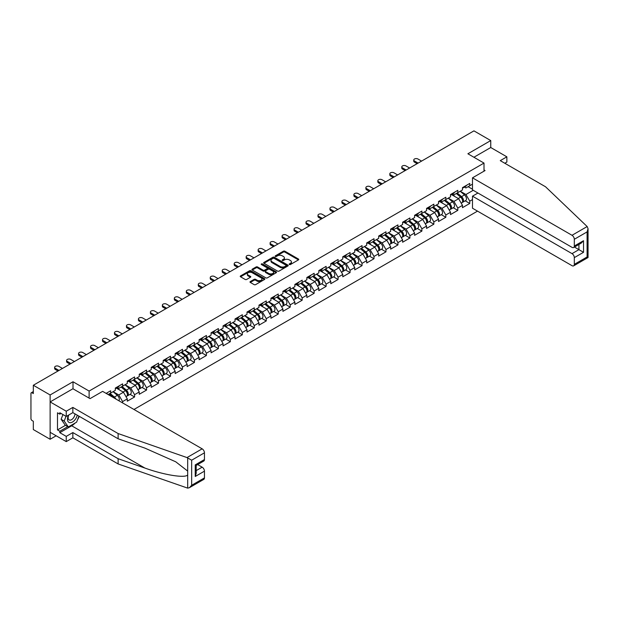 <?xml version="1.0" encoding="UTF-8"?>
<svg xmlns="http://www.w3.org/2000/svg" width="619" height="619" viewBox="0 0 619 619"><rect width="100%" height="100%" fill="white"/><g stroke="black" fill="none" stroke-linecap="round" stroke-linejoin="round"><path stroke-width="0.93" d="M289.382 264.522A0.743 0.433 0 0 0 290.435 264.522L298.435 259.903A1.068 0.611 0 0 0 298.753 259.469A1.068 0.611 0 0 0 298.435 259.028L284.879 251.206A1.068 0.611 0 0 0 283.37 251.206L275.37 255.825A0.743 0.433 0 0 0 276.422 256.436L277.459 255.833A3.412 1.965 0 0 1 282.279 255.833L283.409 256.49A3.412 1.965 0 0 1 284.407 257.875A3.412 1.965 0 0 1 283.409 259.268L282.372 259.872A0.743 0.433 0 0 0 283.432 260.475L284.469 259.879A3.412 1.965 0 0 1 289.29 259.879L290.419 260.529A3.412 1.965 0 0 1 291.417 261.922A3.412 1.965 0 0 1 290.419 263.315L289.382 263.911A0.743 0.433 0 0 0 289.382 264.522L289.382 263.911M250.308 281.56A1.068 0.611 0 0 0 249.999 281.993A1.068 0.611 0 0 0 250.308 282.426L254.115 284.624A1.068 0.611 0 0 0 255.616 284.624L264.506 279.494A1.068 0.611 0 0 0 264.816 279.053A1.068 0.611 0 0 0 264.506 278.62L250.95 270.797A1.068 0.611 0 0 0 249.442 270.797L240.551 275.927A1.068 0.611 0 0 0 240.242 276.36A1.068 0.611 0 0 0 240.551 276.794L245.147 279.448A1.068 0.611 0 0 0 246.656 279.448L250.455 277.25A1.068 0.611 0 0 0 250.772 276.817A1.068 0.611 0 0 0 250.455 276.384L248.18 275.068A2.847 1.648 0 0 1 247.345 273.9A2.847 1.648 0 0 1 249.101 272.383A2.847 1.648 0 0 1 252.212 272.739L261.133 277.892A2.847 1.648 0 0 1 261.969 279.053A2.847 1.648 0 0 1 260.212 280.577A2.847 1.648 0 0 1 257.109 280.221L255.616 279.362A1.068 0.611 0 0 0 254.115 279.362L250.308 281.56L250.308 282.426L254.115 280.245L254.115 279.362M73.003 381.761L50.131 394.961L33.325 385.258L473.945 130.864L490.751 140.567L467.887 153.775L484.004 163.076L89.113 391.061L73.003 381.761L73.003 388.802M277.536 271.099A1.068 0.611 0 0 0 279.045 271.099L287.928 265.969A1.068 0.611 0 0 0 288.245 265.536A1.068 0.611 0 0 0 287.928 265.094L274.372 257.272A1.068 0.611 0 0 0 272.863 257.272L263.98 262.402A1.068 0.611 0 0 0 263.663 262.835A1.068 0.611 0 0 0 263.98 263.268L277.536 271.099M261.675 264.684A0.743 0.433 0 0 1 262.433 264.785L262.433 263.903L276.221 271.857A1.068 0.611 0 0 1 276.531 272.298A1.068 0.611 0 0 1 276.221 272.731L267.331 277.861A1.068 0.611 0 0 1 265.822 277.861L252.266 270.031L256.073 267.857L256.073 266.967L252.266 269.164A1.068 0.611 0 0 0 251.956 269.598A1.068 0.611 0 0 0 252.266 270.031L252.266 269.164M256.073 267.857A1.068 0.611 0 0 1 257.574 267.857L257.574 266.967A1.068 0.611 0 0 0 256.073 266.967M257.574 266.967L263.075 270.139A1.068 0.611 0 0 0 264.584 270.139L267.106 268.685A1.068 0.611 0 0 0 267.416 268.251A1.068 0.611 0 0 0 267.106 267.818L261.38 264.506A0.743 0.433 0 0 1 262.433 263.903M89.113 398.102L89.113 391.061M133.967 409.469L477.52 211.125M484.004 163.076L484.004 171.184M108.108 394.535L110.639 393.08L110.639 390.775L106.112 393.39M110.639 393.08L115.32 390.372L115.32 388.067L122.608 383.865L122.608 386.163L127.29 383.463L127.29 381.157L134.586 376.948L134.586 379.254L139.26 376.553L139.26 374.247L146.556 370.038L146.556 372.344L151.237 369.644L151.237 367.338L158.526 363.129L158.526 365.434L163.207 362.726L163.207 360.428L170.496 356.219L170.496 358.517L175.177 355.817L175.177 353.511L182.466 349.302L182.466 351.607L187.147 348.907L187.147 346.601L194.436 342.392L194.436 344.698L199.117 341.998L199.117 339.692L206.406 335.483L206.406 337.788L211.087 335.08L211.087 332.782L218.375 328.573L218.375 330.871L223.057 328.171L223.057 325.865L230.353 321.663L230.353 323.961L235.027 321.261L235.027 318.955L242.323 314.746L242.323 317.052L247.004 314.351L247.004 312.046L254.293 307.836L254.293 310.142L258.974 307.442L258.974 305.136L266.263 300.927L266.263 303.233L270.944 300.524L270.944 298.226L278.233 294.017L278.233 296.315L282.914 293.615L282.914 291.309L290.203 287.1L290.203 289.406L294.884 286.705L294.884 284.4L302.173 280.19L302.173 282.496L306.854 279.796L306.854 277.49L314.143 273.281L314.143 275.587L318.824 272.878L318.824 270.58L326.112 266.371L326.112 268.669L330.794 265.969L330.794 263.663L338.09 259.462L338.09 261.76L342.771 259.059L342.771 256.753L350.06 252.544L350.06 254.85L354.741 252.15L354.741 249.844L362.03 245.635L362.03 247.94L366.711 245.24L366.711 242.934L374 238.725L374 241.031L378.681 238.323L378.681 236.025L385.97 231.816L385.97 234.114L390.651 231.413L390.651 229.107L397.94 224.898L397.94 227.204L402.621 224.504L402.621 222.198L409.91 217.989L409.91 220.294L414.591 217.594L414.591 215.288L421.879 211.079L421.879 213.385L426.561 210.677L426.561 208.379L433.857 204.169L433.857 206.467L438.538 203.767L438.538 201.461L445.827 197.26L445.827 199.558L450.508 196.857L450.508 194.552L457.797 190.343L457.797 192.648L462.478 189.948L462.478 187.642L469.767 183.433L469.767 185.739L472.49 184.168M472.49 199.581L469.767 201.152L465.929 194.513L460.25 191.232M465.217 200.827L469.767 203.458L469.767 201.152M469.767 203.458L462.478 207.667L462.478 205.361L457.797 208.069L453.959 201.423L448.28 198.142M453.24 207.744L457.797 210.367L457.797 208.069M457.797 210.367L450.508 214.576L450.508 212.278L445.827 214.979L441.989 208.332L436.31 205.051M441.27 214.654L445.827 217.284L445.827 214.979M445.827 217.284L438.538 221.494L438.538 219.188L433.857 221.888L430.019 215.242L424.34 211.961M429.3 221.563L433.857 224.194L433.857 221.888M433.857 224.194L426.561 228.403L426.561 226.097L421.879 228.798L418.049 222.151L412.37 218.878M417.33 228.473L421.879 231.104L421.879 228.798M421.879 231.104L414.591 235.313L414.591 233.007L409.91 235.715L406.072 229.069L400.4 225.788M405.36 235.39L409.91 238.013L409.91 235.715M409.91 238.013L402.621 242.222L402.621 239.917L397.94 242.625L394.102 235.978L388.423 232.698M393.39 242.3L397.94 244.923L397.94 242.625M397.94 244.923L390.651 249.132L390.651 246.834L385.97 249.534L382.132 242.888L376.453 239.607M381.42 249.209L385.97 251.84L385.97 249.534M385.97 251.84L378.681 256.049L378.681 253.744L374 256.444L370.162 249.797L364.483 246.524M369.45 256.119L374 258.75L374 256.444M374 258.75L366.711 262.959L366.711 260.653L362.03 263.354L358.192 256.715L352.513 253.434M357.473 263.029L362.03 265.659L362.03 263.354M362.03 265.659L354.741 269.869L354.741 267.563L350.06 270.271L346.222 263.624L340.543 260.344M345.503 269.946L350.06 272.569L350.06 270.271M350.06 272.569L342.771 276.778L342.771 274.48L338.09 277.18L334.252 270.534L328.573 267.253M333.533 276.855L338.09 279.486L338.09 277.18M338.09 279.486L330.794 283.695L330.794 281.39L326.112 284.09L322.282 277.444L316.603 274.163M321.563 283.765L326.112 286.396L326.112 284.09M326.112 286.396L318.824 290.605L318.824 288.299L314.143 291L310.305 284.353L304.633 281.08M309.593 290.675L314.143 293.305L314.143 291M314.143 293.305L306.854 297.515L306.854 295.209L302.173 297.917L298.335 291.27L292.655 287.99M297.623 297.592L302.173 300.215L302.173 297.917M302.173 300.215L294.884 304.424L294.884 302.118L290.203 304.827L286.365 298.18L280.686 294.899M285.653 304.502L290.203 307.132L290.203 304.827M290.203 307.132L282.914 311.334L282.914 309.036L278.233 311.736L274.395 305.09L268.716 301.809M273.683 311.411L278.233 314.042L278.233 311.736M278.233 314.042L270.944 318.251L270.944 315.945L266.263 318.646L262.425 311.999L256.746 308.726M261.705 318.321L266.263 320.952L266.263 318.646M266.263 320.952L258.974 325.161L258.974 322.855L254.293 325.555L250.455 318.917L244.776 315.636M249.736 325.23L254.293 327.861L254.293 325.555M254.293 327.861L247.004 332.07L247.004 329.765L242.323 332.473L238.485 325.826L232.806 322.545M237.766 332.148L242.323 334.771L242.323 332.473M242.323 334.771L235.027 338.98L235.027 336.682L230.353 339.382L226.515 332.736L220.836 329.455M225.796 339.057L230.353 341.688L230.353 339.382M230.353 341.688L223.057 345.897L223.057 343.591L218.375 346.292L214.545 339.645L208.866 336.372M213.826 345.967L218.375 348.598L218.375 346.292M218.375 348.598L211.087 352.807L211.087 350.501L206.406 353.201L202.568 346.555L196.888 343.282M201.856 352.876L206.406 355.507L206.406 353.201M206.406 355.507L199.117 359.716L199.117 357.411L194.436 360.119L190.598 353.472L184.919 350.192M189.886 359.794L194.436 362.417L194.436 360.119M194.436 362.417L187.147 366.626L187.147 364.32L182.466 367.028L178.628 360.382L172.949 357.101M177.916 366.703L182.466 369.334L182.466 367.028M182.466 369.334L175.177 373.536L175.177 371.238L170.496 373.938L166.658 367.291L160.979 364.011M165.938 373.613L170.496 376.244L170.496 373.938M170.496 376.244L163.207 380.453L163.207 378.147L158.526 380.847L154.688 374.201L149.009 370.928M153.969 380.523L158.526 383.153L158.526 380.847M158.526 383.153L151.237 387.362L151.237 385.057L146.556 387.757L142.718 381.118L137.039 377.838M141.999 387.432L146.556 390.063L146.556 387.757M146.556 390.063L139.26 394.272L139.26 391.966L134.586 394.674L130.748 388.028L125.069 384.747M130.029 394.349L134.586 396.972L134.586 394.674M134.586 396.972L127.29 401.182L127.29 398.884L122.608 401.584L118.778 394.937L113.099 391.657M122.608 402.915L122.608 401.584M117.293 387.525L118.778 388.384L122.608 386.163M118.778 394.937L123.452 392.237L116.295 388.098M127.29 398.884L123.452 392.237M129.263 380.615L130.748 381.466L134.586 379.254M130.748 388.028L135.429 385.328L128.265 381.188M139.26 391.966L135.429 385.328M141.233 373.698L142.718 374.557L146.556 372.344M142.718 381.118L147.399 378.41L140.234 374.278M151.237 385.057L147.399 378.41M153.203 366.788L154.688 367.647L158.526 365.434M154.688 374.201L159.369 371.501L152.204 367.369M163.207 378.147L159.369 371.501M165.172 359.879L166.658 360.738L170.496 358.517M166.658 367.291L171.339 364.591L164.174 360.451M175.177 371.238L171.339 364.591M177.142 352.969L178.628 353.82L182.466 351.607M178.628 360.382L183.309 357.681L176.144 353.542M187.147 364.32L183.309 357.681M189.12 346.06L190.598 346.911L194.436 344.698M190.598 353.472L195.279 350.764L188.122 346.632M199.117 357.411L195.279 350.764M201.09 339.142L202.568 340.001L206.406 337.788M202.568 346.555L207.249 343.855L200.092 339.723M211.087 350.501L207.249 343.855M213.06 332.233L214.545 333.092L218.375 330.871M214.545 339.645L219.219 336.945L212.062 332.813M223.057 343.591L219.219 336.945M225.03 325.323L226.515 326.182L230.353 323.961M226.515 332.736L231.197 330.035L224.032 325.896M235.027 336.682L231.197 330.035M237 318.414L238.485 319.265L242.323 317.052M238.485 325.826L243.166 323.126L236.001 318.986M247.004 329.765L243.166 323.126M248.97 311.496L250.455 312.355L254.293 310.142M250.455 318.917L255.136 316.208L247.971 312.077M258.974 322.855L255.136 316.208M260.939 304.587L262.425 305.446L266.263 303.233M262.425 311.999L267.106 309.299L259.941 305.167M270.944 315.945L267.106 309.299M272.909 297.677L274.395 298.536L278.233 296.315M274.395 305.09L279.076 302.389L271.911 298.25M282.914 309.036L279.076 302.389M284.887 290.768L286.365 291.619L290.203 289.406M286.365 298.18L291.046 295.48L283.889 291.34M294.884 302.118L291.046 295.48M296.857 283.858L298.335 284.709L302.173 282.496M298.335 291.27L303.016 288.562L295.859 284.431M306.854 295.209L303.016 288.562M308.827 276.941L310.305 277.799L314.143 275.587M310.305 284.353L314.986 281.653L307.829 277.521M318.824 288.299L314.986 281.653M320.797 270.031L322.282 270.89L326.112 268.669M322.282 277.444L326.964 274.743L319.799 270.611M330.794 281.39L326.964 274.743M332.767 263.121L334.252 263.98L338.09 261.76M334.252 270.534L338.933 267.834L331.769 263.694M342.771 274.48L338.933 267.834M344.737 256.212L346.222 257.063L350.06 254.85M346.222 263.624L350.903 260.916L343.738 256.784M354.741 267.563L350.903 260.916M356.706 249.295L358.192 250.153L362.03 247.94M358.192 256.715L362.873 254.007L355.708 249.875M366.711 260.653L362.873 254.007M368.676 242.385L370.162 243.244L374 241.031M370.162 249.797L374.843 247.097L367.678 242.965M378.681 253.744L374.843 247.097M380.654 235.475L382.132 236.334L385.97 234.114M382.132 242.888L386.813 240.187L379.656 236.048M390.651 246.834L386.813 240.187M392.624 228.566L394.102 229.417L397.94 227.204M394.102 235.978L398.783 233.278L391.626 229.138M402.621 239.917L398.783 233.278M404.594 221.656L406.072 222.507L409.91 220.294M406.072 229.069L410.753 226.361L403.596 222.229M414.591 233.007L410.753 226.361M416.564 214.739L418.049 215.598L421.879 213.385M418.049 222.151L422.731 219.451L415.566 215.319M426.561 226.097L422.731 219.451M428.534 207.829L430.019 208.688L433.857 206.467M430.019 215.242L434.7 212.541L427.536 208.41M438.538 219.188L434.7 212.541M440.504 200.92L441.989 201.779L445.827 199.558M441.989 208.332L446.67 205.632L439.505 201.492M450.508 212.278L446.67 205.632M452.474 194.01L453.959 194.861L457.797 192.648M453.959 201.423L458.64 198.714L451.475 194.583M462.478 205.361L458.64 198.714M464.443 187.093L465.929 187.952L469.767 185.739M465.929 194.513L473.218 190.304M468.119 186.69L472.49 189.213M504.795 163.254L506.868 162.054L506.868 156.831L490.751 147.523L490.751 140.567M50.131 394.961L50.131 439.266L33.325 429.563L33.325 421.276L32.103 420.564A1.625 0.936 -120 0 1 30.95 418.576L30.95 393.498A1.625 0.936 -120 0 1 31.29 392.756A1.625 0.936 -120 0 1 32.103 392.833L33.325 393.545L33.325 385.258M50.131 439.266L56.159 435.784M289.677 264.623L290.419 264.197A3.412 1.965 0 0 0 291.417 262.812L291.417 261.922M284.407 257.875L284.407 258.765A3.412 1.965 0 0 1 283.409 260.158L282.674 260.584M298.435 259.028L298.435 259.903L284.879 252.088A1.068 0.611 0 0 0 283.37 252.088L275.672 256.537M287.928 265.094L287.928 265.969L274.372 258.154A1.068 0.611 0 0 0 272.863 258.154L263.996 263.276M286.048 265.837A0.743 0.433 0 0 0 286.048 265.226L274.147 258.355A0.743 0.433 0 0 0 273.095 258.355L272.004 258.99A3.412 1.965 0 0 0 271.006 260.382A3.412 1.965 0 0 0 272.004 261.767L280.136 266.464A3.412 1.965 0 0 0 284.957 266.464L286.048 265.837L286.048 266.719A0.743 0.433 0 0 0 286.264 266.418L286.264 265.536M271.006 260.382L271.006 261.264A3.412 1.965 0 0 0 272.004 262.657L272.004 261.767M286.048 266.719L284.957 267.354A3.412 1.965 0 0 1 280.136 267.354L272.004 262.657M257.574 267.857L263.075 271.029A1.068 0.611 0 0 0 264.584 271.029L267.106 269.575A1.068 0.611 0 0 0 267.416 269.133L267.416 268.251M262.433 264.785L276.206 272.739M268.778 273.436A2.847 1.648 0 0 0 271.888 273.791A2.847 1.648 0 0 0 273.644 272.275A2.847 1.648 0 0 0 272.809 271.107L269.667 269.296A1.068 0.611 0 0 0 268.159 269.296L265.636 270.751A1.068 0.611 0 0 0 265.327 271.184A1.068 0.611 0 0 0 265.636 271.617L268.778 273.436L268.778 274.325A2.847 1.648 0 0 0 271.888 274.681A2.847 1.648 0 0 0 273.644 273.157L273.644 272.275M265.327 271.184L265.327 272.074A1.068 0.611 0 0 0 265.636 272.507L265.636 271.617M268.778 274.325L265.636 272.507M261.969 279.053L261.969 279.943A2.847 1.648 0 0 1 260.212 281.459A2.847 1.648 0 0 1 257.109 281.103L255.616 280.245A1.068 0.611 0 0 0 254.115 280.245M247.345 273.9L247.345 274.79A2.847 1.648 0 0 0 248.18 275.95L248.18 275.068M250.447 277.258L248.18 275.95M264.491 279.502L250.95 271.679A1.068 0.611 0 0 0 249.442 271.679L240.567 276.801L240.551 275.927M461.565 197.84L461.023 197.523M462.254 202.405A3.582 2.066 -120 0 0 462.772 202.243A3.582 2.066 -120 0 0 463.414 199.736A3.582 2.066 -120 0 0 461.55 196.618L457.232 192.973M462.772 202.243L465.728 200.533A3.582 2.066 -120 0 0 466.37 198.034A3.582 2.066 -120 0 0 464.505 194.915L460.188 191.271M456.396 193.453L461.325 197.608A2.174 1.253 60 0 1 462.494 200.285M461.201 203.148L461.851 202.769A3.582 2.066 -120 0 0 462.494 200.27A3.582 2.066 -120 0 0 460.629 197.152L456.311 193.507M455.066 196.656L452.149 194.196M421.578 161.102L417.933 158.998A2.445 1.408 0 0 0 415.272 158.696A2.445 1.408 0 0 0 413.763 159.996A2.445 1.408 0 0 0 414.475 160.994L414.475 162.147A2.445 1.408 180 0 1 413.763 161.149L413.763 159.996M417.129 163.671L414.475 162.147M463.438 187.085A3.582 2.066 60 0 1 462.772 188.06A3.582 2.066 60 0 1 462.478 188.184M466.393 185.383A3.582 2.066 60 0 1 465.728 186.358L462.772 188.06M418.119 163.099L414.475 160.994M68.446 415.179A7.057 4.07 120 0 0 69.97 422.7A7.057 4.07 120 0 0 77.243 415.171M68.825 414.962A4.828 2.786 120 0 0 69.142 419.93A4.828 2.786 120 0 0 69.846 420.146A4.828 2.786 120 0 0 74.969 413.863M78.938 416.154L76.609 422.166L68.322 426.948L65.25 425.176L61.111 419.28L62.952 414.544M68.322 426.948L64.183 421.052L66.016 416.316M61.111 419.28L64.183 421.052M587.168 226.546L588.05 228.69L587.098 231.901L574.316 239.274A3.257 1.88 -120 0 0 572.018 235.29L587.168 226.546L545.54 186.776L500.268 160.638L506.868 156.831M477.938 193.027L472.49 196.169L472.49 208.224L572.018 265.683A3.257 1.88 -120 0 0 573.643 265.845A3.257 1.88 -120 0 0 574.316 264.352L574.316 257.62A3.257 1.88 -120 0 0 572.018 253.635L578.927 249.643L583.531 252.304L574.316 257.62M472.49 196.169L572.018 253.635M484.004 169.946L485.072 170.565L472.49 177.831L472.49 189.878L572.018 247.345A3.257 1.88 -120 0 0 573.643 247.499A3.257 1.88 -120 0 0 574.316 246.014L574.316 239.274M472.49 177.831L572.018 235.29M490.751 147.523L473.914 157.249M574.432 247.051L578.927 249.643L578.927 244.459M574.316 246.014L583.531 240.698L581.226 243.128L573.643 247.499M574.316 264.352L587.098 256.978L587.578 257.256M75.077 423.048A12.21 7.049 -60 0 1 71.696 425.795L59.803 432.666L66.248 436.38L72.849 432.573L118.121 458.71L118.121 463.941L187.689 488.136L189.375 487.702L191.673 485.273L204.448 477.899A3.257 1.88 60 0 1 203.775 479.385L189.375 487.702M118.121 458.71L144.885 468.049C163.896 474.959 185.189 478.386 187.689 474.943L187.689 471.082L175.734 461.797L144.885 448.11L118.121 438.778L72.849 412.633L66.248 416.448L59.803 412.726L59.803 414.142L57.497 412.811L57.497 429.919L59.803 431.242L67.788 426.638M66.248 436.38L66.248 441.61L50.131 432.31L50.131 401.917L72.926 388.755L90.034 398.636L102.622 391.37L202.15 448.829A3.257 1.88 60 0 1 204.448 452.822L204.448 459.553A3.257 1.88 60 0 1 203.775 461.047L196.2 465.418L196.2 473.272L195.24 476.475L195.24 464.869C196.486 465.589 196.486 465.589 195.24 464.869L204.448 459.553M72.849 432.573L72.849 437.803L66.248 441.61M118.121 463.941L72.849 437.803M204.448 452.822L191.673 460.196L187 457.58L118.121 433.548L72.849 407.41L66.248 411.217L66.248 416.448M66.248 411.217L50.131 401.917M59.803 432.666L59.803 431.242M72.849 407.41L72.849 412.633M118.121 433.548L118.121 438.778M196.2 470.61L202.15 467.175A3.257 1.88 60 0 1 204.448 471.16L204.448 477.899M202.15 467.175L197.654 464.583M79.24 416.324A12.21 7.049 -60 0 1 77.507 419.852M61.033 413.438L59.803 414.142M57.497 429.919L65.482 425.307M449.595 204.75L449.054 204.44M450.276 209.315A3.582 2.066 -120 0 0 450.802 209.152A3.582 2.066 -120 0 0 451.444 206.653A3.582 2.066 -120 0 0 449.58 203.527L445.262 199.883M450.802 209.152L453.758 207.442A3.582 2.066 -120 0 0 454.4 204.943A3.582 2.066 -120 0 0 452.535 201.825L448.218 198.181M444.427 200.363L449.355 204.525A2.174 1.253 60 0 1 450.524 207.195M449.224 210.058L449.881 209.686A3.582 2.066 -120 0 0 450.524 207.179A3.582 2.066 -120 0 0 448.659 204.061L444.341 200.417M443.096 203.566L440.179 201.105M437.625 211.659L437.084 211.35M438.306 216.224A3.582 2.066 -120 0 0 438.832 216.062A3.582 2.066 -120 0 0 439.475 213.563A3.582 2.066 -120 0 0 437.61 210.445L433.292 206.8M438.832 216.062L441.78 214.36A3.582 2.066 -120 0 0 442.43 211.853A3.582 2.066 -120 0 0 440.566 208.735L436.24 205.09M432.457 207.28L437.385 211.435A2.174 1.253 60 0 1 438.554 214.112M437.254 216.975L437.912 216.596A3.582 2.066 -120 0 0 438.554 214.089A3.582 2.066 -120 0 0 436.689 210.971L432.371 207.326M431.126 210.475L428.209 208.015M425.648 218.569L425.114 218.259M426.336 223.134A3.582 2.066 -120 0 0 426.855 222.972A3.582 2.066 -120 0 0 427.505 220.472A3.582 2.066 -120 0 0 425.64 217.354L421.315 213.71M426.855 222.972L429.81 221.269A3.582 2.066 -120 0 0 430.453 218.77A3.582 2.066 -120 0 0 428.588 215.644L424.27 212M420.487 214.189L425.415 218.345A2.174 1.253 60 0 1 426.584 221.022M425.284 223.885L425.934 223.505A3.582 2.066 -120 0 0 426.584 221.006A3.582 2.066 -120 0 0 424.719 217.88L420.394 214.244M419.148 217.385L416.239 214.932M413.678 225.478L413.144 225.169M414.366 230.044A3.582 2.066 -120 0 0 414.885 229.889A3.582 2.066 -120 0 0 415.535 227.382A3.582 2.066 -120 0 0 413.662 224.264L409.345 220.619M414.885 229.889L417.84 228.179A3.582 2.066 -120 0 0 418.483 225.68A3.582 2.066 -120 0 0 416.618 222.561L412.3 218.917M408.517 221.099L413.446 225.254A2.174 1.253 60 0 1 414.614 227.931M413.314 230.794L413.964 230.415A3.582 2.066 -120 0 0 414.614 227.916A3.582 2.066 -120 0 0 412.741 224.798L408.424 221.153M407.178 224.302L404.269 221.842M401.708 232.396L401.174 232.086M402.396 236.961A3.582 2.066 -120 0 0 402.915 236.798A3.582 2.066 -120 0 0 403.557 234.292A3.582 2.066 -120 0 0 401.692 231.173L397.375 227.529M402.915 236.798L405.871 235.088A3.582 2.066 -120 0 0 406.513 232.589A3.582 2.066 -120 0 0 404.648 229.471L400.331 225.827M396.547 228.009L401.468 232.171A2.174 1.253 60 0 1 402.644 234.841M401.344 237.704L401.994 237.332A3.582 2.066 -120 0 0 402.636 234.825A3.582 2.066 -120 0 0 400.772 231.707L396.454 228.063M395.208 231.212L392.299 228.751M409.608 168.012L405.963 165.915A2.445 1.408 0 0 0 403.302 165.606A2.445 1.408 0 0 0 401.793 166.906A2.445 1.408 0 0 0 402.505 167.904L402.505 169.057A2.445 1.408 180 0 1 401.793 168.059L401.793 166.906M405.151 170.589L402.505 169.057M451.468 194.002A3.582 2.066 60 0 1 450.802 194.977A3.582 2.066 60 0 1 450.508 195.093M454.423 192.292A3.582 2.066 60 0 1 453.758 193.267L450.802 194.977M406.149 170.008L402.505 167.904M397.638 174.929L393.986 172.825A2.445 1.408 0 0 0 391.332 172.515A2.445 1.408 0 0 0 389.823 173.823A2.445 1.408 0 0 0 390.535 174.813L390.535 175.966A2.445 1.408 180 0 1 389.823 174.968L389.823 173.823M393.181 177.498L390.535 175.966M439.498 200.912A3.582 2.066 60 0 1 438.832 201.887A3.582 2.066 60 0 1 438.538 202.011M442.453 199.202A3.582 2.066 60 0 1 441.78 200.177L438.832 201.887M394.179 176.918L390.535 174.813M385.66 181.839L382.016 179.734A2.445 1.408 0 0 0 379.354 179.425A2.445 1.408 0 0 0 377.853 180.733A2.445 1.408 0 0 0 378.565 181.731L378.565 182.876A2.445 1.408 180 0 1 377.853 181.885L377.853 180.733M381.211 184.408L378.565 182.876M427.528 207.822A3.582 2.066 60 0 1 426.855 208.796A3.582 2.066 60 0 1 426.561 208.92M430.476 206.119A3.582 2.066 60 0 1 429.81 207.094L426.855 208.796M382.209 183.835L378.565 181.731M373.69 188.749L370.046 186.644A2.445 1.408 0 0 0 367.384 186.342A2.445 1.408 0 0 0 365.883 187.642A2.445 1.408 0 0 0 366.595 188.64L366.595 189.793A2.445 1.408 180 0 1 365.883 188.795L365.883 187.642M369.241 191.317L366.595 189.793M415.55 214.731A3.582 2.066 60 0 1 414.885 215.706A3.582 2.066 60 0 1 414.591 215.83M418.506 213.029A3.582 2.066 60 0 1 417.84 214.004L414.885 215.706M370.239 190.745L366.595 188.64M361.72 195.658L358.076 193.554A2.445 1.408 0 0 0 355.414 193.252A2.445 1.408 0 0 0 353.906 194.552A2.445 1.408 0 0 0 354.625 195.55L354.625 196.703A2.445 1.408 180 0 1 353.906 195.705L353.906 194.552M357.271 198.227L354.625 196.703M403.58 221.641A3.582 2.066 60 0 1 402.915 222.623A3.582 2.066 60 0 1 402.621 222.739M406.536 219.938A3.582 2.066 60 0 1 405.871 220.913L402.915 222.623M358.269 197.654L354.625 195.55M389.738 239.305L389.204 238.996M390.427 243.871A3.582 2.066 -120 0 0 390.945 243.708A3.582 2.066 -120 0 0 391.587 241.209A3.582 2.066 -120 0 0 389.722 238.083L385.405 234.446M390.945 243.708L393.901 242.006A3.582 2.066 -120 0 0 394.543 239.499A3.582 2.066 -120 0 0 392.678 236.381L388.361 232.736M384.577 234.926L389.498 239.081A2.174 1.253 60 0 1 390.674 241.75M389.374 244.613L390.024 244.242A3.582 2.066 -120 0 0 390.666 241.735A3.582 2.066 -120 0 0 388.802 238.617L384.484 234.972M383.238 238.122L380.321 235.661M349.75 202.575L346.106 200.471A2.445 1.408 0 0 0 343.444 200.161A2.445 1.408 0 0 0 341.936 201.461A2.445 1.408 0 0 0 342.655 202.459L342.655 203.612A2.445 1.408 180 0 1 341.936 202.614L341.936 201.461M345.301 205.144L342.655 203.612M391.61 228.558A3.582 2.066 60 0 1 390.945 229.533A3.582 2.066 60 0 1 390.651 229.649M394.566 226.848A3.582 2.066 60 0 1 393.901 227.823L390.945 229.533M346.3 204.564L342.655 202.459M377.768 246.215L377.234 245.905M378.457 250.78A3.582 2.066 -120 0 0 378.975 250.618A3.582 2.066 -120 0 0 379.617 248.118A3.582 2.066 -120 0 0 377.752 245L373.435 241.356M378.975 250.618L381.931 248.915A3.582 2.066 -120 0 0 382.573 246.408A3.582 2.066 -120 0 0 380.708 243.29L376.391 239.646M372.599 241.836L377.528 245.991A2.174 1.253 60 0 1 378.704 248.668M377.404 251.531L378.054 251.152A3.582 2.066 -120 0 0 378.696 248.652A3.582 2.066 -120 0 0 376.832 245.526L372.514 241.882M371.268 245.031L368.351 242.571M337.781 209.485L334.136 207.38A2.445 1.408 0 0 0 331.474 207.071A2.445 1.408 0 0 0 329.966 208.379A2.445 1.408 0 0 0 330.685 209.377L330.685 210.522A2.445 1.408 180 0 1 329.966 209.532L329.966 208.379M333.332 212.054L330.685 210.522M379.64 235.468A3.582 2.066 60 0 1 378.975 236.443A3.582 2.066 60 0 1 378.681 236.566M382.596 233.758A3.582 2.066 60 0 1 381.931 234.74L378.975 236.443M334.33 211.474L330.685 209.377M365.798 253.125L365.256 252.815M366.487 257.69A3.582 2.066 -120 0 0 367.005 257.535A3.582 2.066 -120 0 0 367.647 255.028A3.582 2.066 -120 0 0 365.783 251.91L361.465 248.265M367.005 257.535L369.961 255.825A3.582 2.066 -120 0 0 370.603 253.326A3.582 2.066 -120 0 0 368.738 250.2L364.421 246.563M360.629 248.745L365.558 252.9A2.174 1.253 60 0 1 366.727 255.577M365.434 258.44L366.084 258.061A3.582 2.066 -120 0 0 366.727 255.562A3.582 2.066 -120 0 0 364.862 252.444L360.544 248.799M359.299 251.941L356.382 249.488M325.811 216.395L322.166 214.29A2.445 1.408 0 0 0 319.505 213.988A2.445 1.408 0 0 0 317.996 215.288A2.445 1.408 0 0 0 318.708 216.286L318.708 217.439A2.445 1.408 180 0 1 317.996 216.441L317.996 215.288M321.362 218.964L318.708 217.439M367.671 242.377A3.582 2.066 60 0 1 367.005 243.352A3.582 2.066 60 0 1 366.711 243.476M370.626 240.675A3.582 2.066 60 0 1 369.961 241.65L367.005 243.352M322.36 218.391L318.708 216.286M353.828 260.042L353.287 259.725M354.509 264.607A3.582 2.066 -120 0 0 355.035 264.445A3.582 2.066 -120 0 0 355.677 261.938A3.582 2.066 -120 0 0 353.813 258.819L349.495 255.175M355.035 264.445L357.991 262.735A3.582 2.066 -120 0 0 358.633 260.235A3.582 2.066 -120 0 0 356.768 257.117L352.451 253.473M348.659 255.655L353.588 259.81A2.174 1.253 60 0 1 354.757 262.487M353.457 265.35L354.114 264.971A3.582 2.066 -120 0 0 354.757 262.471A3.582 2.066 -120 0 0 352.892 259.353L348.574 255.709M347.329 258.858L344.412 256.398M313.841 223.304L310.196 221.2A2.445 1.408 0 0 0 307.535 220.898A2.445 1.408 0 0 0 306.026 222.198A2.445 1.408 0 0 0 306.738 223.196L306.738 224.349A2.445 1.408 180 0 1 306.026 223.351L306.026 222.198M309.384 225.873L306.738 224.349M355.701 249.287A3.582 2.066 60 0 1 355.035 250.262A3.582 2.066 60 0 1 354.741 250.386M358.656 247.585A3.582 2.066 60 0 1 357.991 248.559L355.035 250.262M310.382 225.301L306.738 223.196M341.858 266.951L341.317 266.642M342.539 271.517A3.582 2.066 -120 0 0 343.065 271.354A3.582 2.066 -120 0 0 343.707 268.855A3.582 2.066 -120 0 0 341.843 265.729L337.525 262.085M343.065 271.354L346.013 269.652A3.582 2.066 -120 0 0 346.663 267.145A3.582 2.066 -120 0 0 344.798 264.027L340.473 260.382M336.69 262.572L341.618 266.727A2.174 1.253 60 0 1 342.787 269.397M341.487 272.259L342.145 271.888A3.582 2.066 -120 0 0 342.787 269.381A3.582 2.066 -120 0 0 340.922 266.263L336.604 262.618M335.359 265.768L332.442 263.307M301.871 230.214L298.219 228.117A2.445 1.408 0 0 0 295.565 227.807A2.445 1.408 0 0 0 294.056 229.107A2.445 1.408 0 0 0 294.768 230.106L294.768 231.258A2.445 1.408 180 0 1 294.056 230.26L294.056 229.107M297.414 232.79L294.768 231.258M343.731 256.204A3.582 2.066 60 0 1 343.065 257.179A3.582 2.066 60 0 1 342.771 257.295M346.686 254.494A3.582 2.066 60 0 1 346.013 255.469L343.065 257.179M298.412 232.21L294.768 230.106M329.881 273.861L329.347 273.552M330.569 278.426A3.582 2.066 -120 0 0 331.088 278.264A3.582 2.066 -120 0 0 331.738 275.764A3.582 2.066 -120 0 0 329.873 272.646L325.548 269.002M331.088 278.264L334.043 276.561A3.582 2.066 -120 0 0 334.686 274.055A3.582 2.066 -120 0 0 332.821 270.936L328.503 267.292M324.72 269.482L329.648 273.637A2.174 1.253 60 0 1 330.817 276.314M329.517 279.177L330.167 278.798A3.582 2.066 -120 0 0 330.817 276.291A3.582 2.066 -120 0 0 328.952 273.172L324.627 269.528M323.389 272.677L320.472 270.217M289.893 237.131L286.249 235.027A2.445 1.408 0 0 0 283.587 234.717A2.445 1.408 0 0 0 282.086 236.025A2.445 1.408 0 0 0 282.798 237.015L282.798 238.168A2.445 1.408 180 0 1 282.086 237.17L282.086 236.025M285.444 239.7L282.798 238.168M331.761 263.114A3.582 2.066 60 0 1 331.088 264.089A3.582 2.066 60 0 1 330.794 264.212M334.709 261.404A3.582 2.066 60 0 1 334.043 262.379L331.088 264.089M286.442 239.12L282.798 237.015M317.911 280.771L317.377 280.461M318.599 285.336A3.582 2.066 -120 0 0 319.118 285.173A3.582 2.066 -120 0 0 319.768 282.674A3.582 2.066 -120 0 0 317.895 279.556L313.578 275.912M319.118 285.173L322.073 283.471A3.582 2.066 -120 0 0 322.716 280.972A3.582 2.066 -120 0 0 320.851 277.846L316.533 274.202M312.75 276.391L317.679 280.546A2.174 1.253 60 0 1 318.847 283.223M317.547 286.086L318.197 285.707A3.582 2.066 -120 0 0 318.847 283.208A3.582 2.066 -120 0 0 316.974 280.09L312.657 276.445M311.411 279.587L308.502 277.134M277.923 244.041L274.279 241.936A2.445 1.408 0 0 0 271.617 241.627A2.445 1.408 0 0 0 270.116 242.934A2.445 1.408 0 0 0 270.828 243.932L270.828 245.085A2.445 1.408 180 0 1 270.116 244.087L270.116 242.934M273.474 246.61L270.828 245.085M319.791 270.023A3.582 2.066 60 0 1 319.118 270.998A3.582 2.066 60 0 1 318.824 271.122M322.739 268.321A3.582 2.066 60 0 1 322.073 269.296L319.118 270.998M274.472 246.037L270.828 243.932M305.941 287.68L305.407 287.371M306.629 292.245A3.582 2.066 -120 0 0 307.148 292.091A3.582 2.066 -120 0 0 307.79 289.584A3.582 2.066 -120 0 0 305.925 286.465L301.608 282.821M307.148 292.091L310.104 290.381A3.582 2.066 -120 0 0 310.746 287.881A3.582 2.066 -120 0 0 308.881 284.763L304.563 281.119M300.78 283.301L305.701 287.456A2.174 1.253 60 0 1 306.877 290.133M305.577 292.996L306.227 292.617A3.582 2.066 -120 0 0 306.869 290.118A3.582 2.066 -120 0 0 305.005 286.999L300.687 283.355M299.441 286.504L296.532 284.044M265.953 250.95L262.309 248.846A2.445 1.408 0 0 0 259.647 248.544A2.445 1.408 0 0 0 258.138 249.844A2.445 1.408 0 0 0 258.858 250.842L258.858 251.995A2.445 1.408 180 0 1 258.138 250.997L258.138 249.844M261.504 253.519L258.858 251.995M307.813 276.933A3.582 2.066 60 0 1 307.148 277.908A3.582 2.066 60 0 1 306.854 278.032M310.769 275.231A3.582 2.066 60 0 1 310.104 276.206L307.148 277.908M262.502 252.947L258.858 250.842M293.971 294.598L293.437 294.288M294.659 299.163A3.582 2.066 -120 0 0 295.178 299A3.582 2.066 -120 0 0 295.82 296.493A3.582 2.066 -120 0 0 293.955 293.375L289.638 289.731M295.178 299L298.134 297.29A3.582 2.066 -120 0 0 298.776 294.791A3.582 2.066 -120 0 0 296.911 291.673L292.594 288.028M288.81 290.21L293.731 294.373A2.174 1.253 60 0 1 294.907 297.043M293.607 299.906L294.257 299.534A3.582 2.066 -120 0 0 294.899 297.027A3.582 2.066 -120 0 0 293.035 293.909L288.717 290.265M287.471 293.414L284.554 290.953M253.983 257.86L250.339 255.755A2.445 1.408 0 0 0 247.677 255.454A2.445 1.408 0 0 0 246.169 256.753A2.445 1.408 0 0 0 246.888 257.752L246.888 258.904A2.445 1.408 180 0 1 246.169 257.906L246.169 256.753M249.534 260.429L246.888 258.904M295.843 283.842A3.582 2.066 60 0 1 295.178 284.825A3.582 2.066 60 0 1 294.884 284.941M298.799 282.14A3.582 2.066 60 0 1 298.134 283.115L295.178 284.825M250.533 259.856L246.888 257.752M282.001 301.507L281.467 301.198M282.69 306.072A3.582 2.066 -120 0 0 283.208 305.91A3.582 2.066 -120 0 0 283.85 303.411A3.582 2.066 -120 0 0 281.985 300.285L277.668 296.648M283.208 305.91L286.164 304.208A3.582 2.066 -120 0 0 286.806 301.701A3.582 2.066 -120 0 0 284.941 298.582L280.624 294.938M276.832 297.128L281.761 301.283A2.174 1.253 60 0 1 282.937 303.952M281.637 306.815L282.287 306.444A3.582 2.066 -120 0 0 282.929 303.937A3.582 2.066 -120 0 0 281.065 300.819L276.747 297.174M275.501 300.323L272.584 297.863M242.014 264.777L238.369 262.673A2.445 1.408 0 0 0 235.707 262.363A2.445 1.408 0 0 0 234.199 263.663A2.445 1.408 0 0 0 234.918 264.661L234.918 265.814A2.445 1.408 180 0 1 234.199 264.816L234.199 263.663M237.564 267.346L234.918 265.814M283.873 290.76A3.582 2.066 60 0 1 283.208 291.735A3.582 2.066 60 0 1 282.914 291.851M286.829 289.05A3.582 2.066 60 0 1 286.164 290.025L283.208 291.735M238.563 266.766L234.918 264.661M270.031 308.417L269.489 308.107M270.72 312.982A3.582 2.066 -120 0 0 271.238 312.819A3.582 2.066 -120 0 0 271.88 310.32A3.582 2.066 -120 0 0 270.016 307.202L265.698 303.558M271.238 312.819L274.194 311.117A3.582 2.066 -120 0 0 274.836 308.61A3.582 2.066 -120 0 0 272.971 305.492L268.654 301.848M264.862 304.037L269.791 308.192A2.174 1.253 60 0 1 270.96 310.87M269.667 313.732L270.317 313.353A3.582 2.066 -120 0 0 270.96 310.854A3.582 2.066 -120 0 0 269.095 307.728L264.777 304.084M263.532 307.233L260.614 304.772M230.044 271.687L226.399 269.582A2.445 1.408 0 0 0 223.738 269.273A2.445 1.408 0 0 0 222.229 270.58A2.445 1.408 0 0 0 222.941 271.579L222.941 272.724A2.445 1.408 180 0 1 222.229 271.733L222.229 270.58M225.595 274.256L222.941 272.724M271.903 297.669A3.582 2.066 60 0 1 271.238 298.644A3.582 2.066 60 0 1 270.944 298.768M274.859 295.959A3.582 2.066 60 0 1 274.194 296.942L271.238 298.644M226.593 273.675L222.941 271.579M258.061 315.326L257.519 315.017M258.742 319.891A3.582 2.066 -120 0 0 259.268 319.737A3.582 2.066 -120 0 0 259.91 317.23A3.582 2.066 -120 0 0 258.046 314.112L253.728 310.467M259.268 319.737L262.224 318.027A3.582 2.066 -120 0 0 262.866 315.528A3.582 2.066 -120 0 0 261.001 312.402L256.684 308.765M252.892 310.947L257.821 315.102A2.174 1.253 60 0 1 258.99 317.779M257.69 320.642L258.347 320.263A3.582 2.066 -120 0 0 258.99 317.764A3.582 2.066 -120 0 0 257.125 314.645L252.807 311.001M251.562 314.15L248.645 311.69M218.074 278.596L214.429 276.492A2.445 1.408 0 0 0 211.768 276.19A2.445 1.408 0 0 0 210.259 277.49A2.445 1.408 0 0 0 210.971 278.488L210.971 279.641A2.445 1.408 180 0 1 210.259 278.643L210.259 277.49M213.617 281.165L210.971 279.641M259.934 304.579A3.582 2.066 60 0 1 259.268 305.554A3.582 2.066 60 0 1 258.974 305.678M262.889 302.877A3.582 2.066 60 0 1 262.224 303.852L259.268 305.554M214.615 280.593L210.971 278.488M246.091 322.244L245.55 321.926M246.772 326.809A3.582 2.066 -120 0 0 247.298 326.646A3.582 2.066 -120 0 0 247.94 324.139A3.582 2.066 -120 0 0 246.076 321.021L241.758 317.377M247.298 326.646L250.246 324.936A3.582 2.066 -120 0 0 250.896 322.437A3.582 2.066 -120 0 0 249.031 319.319L244.706 315.675M240.923 317.857L245.851 322.012A2.174 1.253 60 0 1 247.02 324.689M245.72 327.552L246.377 327.172A3.582 2.066 -120 0 0 247.02 324.673A3.582 2.066 -120 0 0 245.155 321.555L240.837 317.911M239.592 321.06L236.675 318.599M206.104 285.506L202.459 283.401A2.445 1.408 0 0 0 199.798 283.1A2.445 1.408 0 0 0 198.289 284.4A2.445 1.408 0 0 0 199.001 285.398L199.001 286.551A2.445 1.408 180 0 1 198.289 285.552L198.289 284.4M201.647 288.075L199.001 286.551M247.964 311.489A3.582 2.066 60 0 1 247.298 312.463A3.582 2.066 60 0 1 247.004 312.587M250.919 309.786A3.582 2.066 60 0 1 250.246 310.761L247.298 312.463M202.645 287.502L199.001 285.398M234.114 329.153L233.58 328.844M234.802 333.718A3.582 2.066 -120 0 0 235.321 333.556A3.582 2.066 -120 0 0 235.971 331.057A3.582 2.066 -120 0 0 234.106 327.931L229.781 324.286M235.321 333.556L238.276 331.854A3.582 2.066 -120 0 0 238.919 329.347A3.582 2.066 -120 0 0 237.054 326.228L232.736 322.584M228.953 324.774L233.881 328.929A2.174 1.253 60 0 1 235.05 331.598M233.75 334.461L234.4 334.09A3.582 2.066 -120 0 0 235.05 331.583A3.582 2.066 -120 0 0 233.185 328.465L228.86 324.82M227.622 327.969L224.705 325.509M194.126 292.416L190.482 290.319A2.445 1.408 0 0 0 187.82 290.009A2.445 1.408 0 0 0 186.319 291.309A2.445 1.408 0 0 0 187.031 292.307L187.031 293.46A2.445 1.408 180 0 1 186.319 292.462L186.319 291.309M189.677 294.992L187.031 293.46M235.994 318.406A3.582 2.066 60 0 1 235.321 319.381A3.582 2.066 60 0 1 235.027 319.497M238.942 316.696A3.582 2.066 60 0 1 238.276 317.671L235.321 319.381M190.675 294.412L187.031 292.307M222.144 336.063L221.61 335.753M222.832 340.628A3.582 2.066 -120 0 0 223.351 340.465A3.582 2.066 -120 0 0 224.001 337.966A3.582 2.066 -120 0 0 222.136 334.848L217.811 331.204M223.351 340.465L226.306 338.763A3.582 2.066 -120 0 0 226.949 336.256A3.582 2.066 -120 0 0 225.084 333.138L220.766 329.494M216.983 331.683L221.912 335.838A2.174 1.253 60 0 1 223.08 338.516M221.78 341.379L222.43 340.999A3.582 2.066 -120 0 0 223.08 338.492A3.582 2.066 -120 0 0 221.215 335.374L216.89 331.73M215.644 334.879L212.735 332.418M182.156 299.333L178.512 297.228A2.445 1.408 0 0 0 175.85 296.919A2.445 1.408 0 0 0 174.349 298.226A2.445 1.408 0 0 0 175.061 299.217L175.061 300.37A2.445 1.408 180 0 1 174.349 299.372L174.349 298.226M177.707 301.902L175.061 300.37M224.024 325.315A3.582 2.066 60 0 1 223.351 326.29A3.582 2.066 60 0 1 223.057 326.414M226.972 323.605A3.582 2.066 60 0 1 226.306 324.58L223.351 326.29M178.705 301.321L175.061 299.217M210.174 342.972L209.64 342.663M210.862 347.538A3.582 2.066 -120 0 0 211.381 347.375A3.582 2.066 -120 0 0 212.023 344.876A3.582 2.066 -120 0 0 210.158 341.758L205.841 338.113M211.381 347.375L214.336 345.673A3.582 2.066 -120 0 0 214.979 343.174A3.582 2.066 -120 0 0 213.114 340.048L208.796 336.403M205.013 338.593L209.934 342.748A2.174 1.253 60 0 1 211.11 345.425M209.81 348.288L210.46 347.909A3.582 2.066 -120 0 0 211.102 345.41A3.582 2.066 -120 0 0 209.237 342.292L204.92 338.647M203.674 341.789L200.765 339.336M170.186 306.243L166.542 304.138A2.445 1.408 0 0 0 163.88 303.828A2.445 1.408 0 0 0 162.371 305.136A2.445 1.408 0 0 0 163.091 306.134L163.091 307.287A2.445 1.408 180 0 1 162.371 306.289L162.371 305.136M165.737 308.811L163.091 307.287M212.046 332.225A3.582 2.066 60 0 1 211.381 333.2A3.582 2.066 60 0 1 211.087 333.324M215.002 330.523A3.582 2.066 60 0 1 214.336 331.498L211.381 333.2M166.735 308.239L163.091 306.134M198.204 349.882L197.67 349.573M198.892 354.455A3.582 2.066 -120 0 0 199.411 354.292A3.582 2.066 -120 0 0 200.053 351.785A3.582 2.066 -120 0 0 198.188 348.667L193.871 345.023M199.411 354.292L202.367 352.582A3.582 2.066 -120 0 0 203.009 350.083A3.582 2.066 -120 0 0 201.144 346.965L196.827 343.321M193.043 345.503L197.964 349.658A2.174 1.253 60 0 1 199.14 352.335M197.84 355.198L198.49 354.819A3.582 2.066 -120 0 0 199.132 352.319A3.582 2.066 -120 0 0 197.268 349.201L192.95 345.557M191.704 348.706L188.787 346.245M158.216 313.152L154.572 311.048A2.445 1.408 0 0 0 151.91 310.746A2.445 1.408 0 0 0 150.402 312.046A2.445 1.408 0 0 0 151.121 313.044L151.121 314.197A2.445 1.408 180 0 1 150.402 313.199L150.402 312.046M153.767 315.721L151.121 314.197M200.076 339.135A3.582 2.066 60 0 1 199.411 340.11A3.582 2.066 60 0 1 199.117 340.233M203.032 337.432A3.582 2.066 60 0 1 202.367 338.407L199.411 340.11M154.765 315.148L151.121 313.044M186.234 356.799L185.7 356.49M186.923 361.364A3.582 2.066 -120 0 0 187.441 361.202A3.582 2.066 -120 0 0 188.083 358.695A3.582 2.066 -120 0 0 186.218 355.577L181.901 351.932M187.441 361.202L190.397 359.492A3.582 2.066 -120 0 0 191.039 356.993A3.582 2.066 -120 0 0 189.174 353.875L184.857 350.23M181.065 352.412L185.994 356.575A2.174 1.253 60 0 1 187.17 359.244M185.87 362.107L186.52 361.736A3.582 2.066 -120 0 0 187.162 359.229A3.582 2.066 -120 0 0 185.298 356.111L180.98 352.466M179.734 355.616L176.817 353.155M146.246 320.062L142.602 317.957A2.445 1.408 0 0 0 139.94 317.655A2.445 1.408 0 0 0 138.432 318.955A2.445 1.408 0 0 0 139.151 319.953L139.151 321.106A2.445 1.408 180 0 1 138.432 320.108L138.432 318.955M141.797 322.631L139.151 321.106M188.106 346.044A3.582 2.066 60 0 1 187.441 347.027A3.582 2.066 60 0 1 187.147 347.143M191.062 344.342A3.582 2.066 60 0 1 190.397 345.317L187.441 347.027M142.796 322.058L139.151 319.953M174.264 363.709L173.722 363.399M174.953 368.274A3.582 2.066 -120 0 0 175.471 368.112A3.582 2.066 -120 0 0 176.113 365.612A3.582 2.066 -120 0 0 174.249 362.486L169.931 358.85M175.471 368.112L178.427 366.409A3.582 2.066 -120 0 0 179.069 363.902A3.582 2.066 -120 0 0 177.204 360.784L172.887 357.14M169.095 359.329L174.024 363.485A2.174 1.253 60 0 1 175.192 366.154M173.9 369.017L174.55 368.645A3.582 2.066 -120 0 0 175.192 366.139A3.582 2.066 -120 0 0 173.328 363.02L169.01 359.376M167.764 362.525L164.847 360.065M134.277 326.979L130.632 324.874A2.445 1.408 0 0 0 127.971 324.565A2.445 1.408 0 0 0 126.462 325.865A2.445 1.408 0 0 0 127.174 326.863L127.174 328.016A2.445 1.408 180 0 1 126.462 327.018L126.462 325.865M129.828 329.548L127.174 328.016M176.136 352.962A3.582 2.066 60 0 1 175.471 353.936A3.582 2.066 60 0 1 175.177 354.053M179.092 351.252A3.582 2.066 60 0 1 178.427 352.226L175.471 353.936M130.826 328.968L127.174 326.863M162.294 370.619L161.752 370.309M162.975 375.184A3.582 2.066 -120 0 0 163.501 375.021A3.582 2.066 -120 0 0 164.143 372.522A3.582 2.066 -120 0 0 162.279 369.404L157.961 365.759M163.501 375.021L166.457 373.319A3.582 2.066 -120 0 0 167.099 370.812A3.582 2.066 -120 0 0 165.234 367.694L160.917 364.049M157.125 366.239L162.054 370.394A2.174 1.253 60 0 1 163.223 373.071M161.923 375.934L162.58 375.555A3.582 2.066 -120 0 0 163.223 373.056A3.582 2.066 -120 0 0 161.358 369.93L157.04 366.286M155.795 369.435L152.878 366.982M122.307 333.889L118.662 331.784A2.445 1.408 0 0 0 116.001 331.474A2.445 1.408 0 0 0 114.492 332.782A2.445 1.408 0 0 0 115.204 333.78L115.204 334.925A2.445 1.408 180 0 1 114.492 333.935L114.492 332.782M117.85 336.457L115.204 334.925M164.167 359.871A3.582 2.066 60 0 1 163.501 360.846A3.582 2.066 60 0 1 163.207 360.97M167.122 358.161A3.582 2.066 60 0 1 166.457 359.144L163.501 360.846M118.848 335.877L115.204 333.78M150.324 377.528L149.783 377.219M151.005 382.093A3.582 2.066 -120 0 0 151.531 381.938A3.582 2.066 -120 0 0 152.173 379.432A3.582 2.066 -120 0 0 150.309 376.313L145.991 372.669M151.531 381.938L154.479 380.228A3.582 2.066 -120 0 0 155.129 377.729A3.582 2.066 -120 0 0 153.264 374.603L148.939 370.967M145.156 373.149L150.084 377.304A2.174 1.253 60 0 1 151.253 379.981M149.953 382.844L150.61 382.465A3.582 2.066 -120 0 0 151.253 379.965A3.582 2.066 -120 0 0 149.388 376.847L145.07 373.203M143.825 376.352L140.908 373.891M110.337 340.798L106.692 338.694A2.445 1.408 0 0 0 104.031 338.392A2.445 1.408 0 0 0 102.522 339.692A2.445 1.408 0 0 0 103.234 340.69L103.234 341.843A2.445 1.408 180 0 1 102.522 340.845L102.522 339.692M105.88 343.367L103.234 341.843M152.197 366.781A3.582 2.066 60 0 1 151.531 367.756A3.582 2.066 60 0 1 151.237 367.879M155.152 365.078A3.582 2.066 60 0 1 154.479 366.053L151.531 367.756M106.878 342.794L103.234 340.69M138.347 384.445L137.813 384.136M139.035 389.011A3.582 2.066 -120 0 0 139.561 388.848A3.582 2.066 -120 0 0 140.203 386.341A3.582 2.066 -120 0 0 138.339 383.223L134.013 379.579M139.561 388.848L142.509 387.138A3.582 2.066 -120 0 0 143.159 384.639A3.582 2.066 -120 0 0 141.287 381.521L136.969 377.876M133.186 380.058L138.114 384.213A2.174 1.253 60 0 1 139.283 386.89M137.983 389.753L138.641 389.374A3.582 2.066 -120 0 0 139.283 386.875A3.582 2.066 -120 0 0 137.418 383.757L133.093 380.112M131.855 383.262L128.938 380.801M98.359 347.708L94.715 345.603A2.445 1.408 0 0 0 92.053 345.301A2.445 1.408 0 0 0 90.552 346.601A2.445 1.408 0 0 0 91.264 347.599L91.264 348.752A2.445 1.408 180 0 1 90.552 347.754L90.552 346.601M93.91 350.277L91.264 348.752M140.227 373.69A3.582 2.066 60 0 1 139.561 374.665A3.582 2.066 60 0 1 139.26 374.789M143.175 371.988A3.582 2.066 60 0 1 142.509 372.963L139.561 374.665M94.908 349.704L91.264 347.599M126.377 391.355L125.843 391.046M127.065 395.92A3.582 2.066 -120 0 0 127.584 395.758A3.582 2.066 -120 0 0 128.234 393.258A3.582 2.066 -120 0 0 126.369 390.132L122.044 386.488M127.584 395.758L130.539 394.055A3.582 2.066 -120 0 0 131.182 391.548A3.582 2.066 -120 0 0 129.317 388.43L124.999 384.786M121.216 386.976L126.144 391.131A2.174 1.253 60 0 1 127.313 393.8M126.013 396.663L126.663 396.292A3.582 2.066 -120 0 0 127.313 393.785A3.582 2.066 -120 0 0 125.448 390.666L121.123 387.022M119.877 390.171L116.968 387.711M86.389 354.625L82.745 352.521A2.445 1.408 0 0 0 80.083 352.211A2.445 1.408 0 0 0 78.582 353.511A2.445 1.408 0 0 0 79.294 354.509L79.294 355.662A2.445 1.408 180 0 1 78.582 354.664L78.582 353.511M81.94 357.194L79.294 355.662M128.257 380.608A3.582 2.066 60 0 1 127.584 381.583A3.582 2.066 60 0 1 127.29 381.699M131.205 378.898A3.582 2.066 60 0 1 130.539 379.873L127.584 381.583M82.938 356.614L79.294 354.509M115.869 399.015A3.582 2.066 -120 0 0 114.391 397.05L110.074 393.405M118.848 400.741A3.582 2.066 -120 0 0 117.347 395.34L113.029 391.695M109.246 393.885L114.167 398.032M113.656 397.746A3.582 2.066 -120 0 0 113.47 397.576L109.153 393.932M74.419 361.535L70.775 359.43A2.445 1.408 0 0 0 68.113 359.121A2.445 1.408 0 0 0 66.604 360.428A2.445 1.408 0 0 0 67.324 361.419L67.324 362.572A2.445 1.408 180 0 1 66.604 361.573L66.604 360.428M69.97 364.104L67.324 362.572M116.279 387.517A3.582 2.066 60 0 1 115.614 388.492A3.582 2.066 60 0 1 115.32 388.616M119.235 385.807A3.582 2.066 60 0 1 118.569 386.782L115.614 388.492M70.968 363.523L67.324 361.419M62.449 368.444L58.805 366.34A2.445 1.408 0 0 0 56.143 366.03A2.445 1.408 0 0 0 54.634 367.338A2.445 1.408 0 0 0 55.354 368.336L55.354 369.489A2.445 1.408 180 0 1 54.634 368.491L54.634 367.338M58 371.013L55.354 369.489M107.265 392.725A3.582 2.066 60 0 1 106.623 393.684M58.998 370.441L55.354 368.336M33.325 392.121L32.103 392.833M290.419 264.197L290.419 263.315M282.372 260.475L282.372 259.872M283.409 260.158L283.409 259.268M275.37 256.436L275.37 255.825M283.37 252.088L283.37 251.206M284.879 252.088L284.879 251.206M263.98 263.268L263.98 262.402M272.863 258.154L272.863 257.272M274.372 258.154L274.372 257.272M280.136 267.354L280.136 266.464M284.957 267.354L284.957 266.464M263.075 271.029L263.075 270.139M264.584 271.029L264.584 270.139M267.106 269.575L267.106 268.685M276.221 272.731L276.221 271.857M255.616 280.245L255.616 279.362M257.109 281.103L257.109 280.221M250.455 277.25L250.455 276.384M249.442 271.679L249.442 270.797M250.95 271.679L250.95 270.797M264.506 279.494L264.506 278.62M461.55 196.618L464.505 194.915M458.277 198.506L460.629 197.152M587.098 256.978L587.098 231.901M583.531 240.698L583.531 252.304M187.689 488.136L187.689 474.943M187.689 471.082L187.689 457.898M191.673 460.196L191.673 485.273M204.448 471.16L195.24 476.475M187 457.58L202.15 448.829M71.696 425.795L144.885 468.049M449.58 203.527L452.535 201.825M446.307 205.423L448.659 204.061M437.61 210.445L440.566 208.735M434.337 212.332L436.689 210.971M425.64 217.354L428.588 215.644M422.367 219.242L424.719 217.88M413.662 224.264L416.618 222.561M410.389 226.152L412.741 224.798M401.692 231.173L404.648 229.471M398.419 233.061L400.772 231.707M389.722 238.083L392.678 236.381M386.449 239.979L388.802 238.617M377.752 245L380.708 243.29M374.48 246.888L376.832 245.526M365.783 251.91L368.738 250.2M362.51 253.798L364.862 252.444M353.813 258.819L356.768 257.117M350.54 260.707L352.892 259.353M341.843 265.729L344.798 264.027M338.57 267.625L340.922 266.263M329.873 272.646L332.821 270.936M326.6 274.534L328.952 273.172M317.895 279.556L320.851 277.846M314.622 281.444L316.974 280.09M305.925 286.465L308.881 284.763M302.652 288.353L305.005 286.999M293.955 293.375L296.911 291.673M290.682 295.263L293.035 293.909M281.985 300.285L284.941 298.582M278.712 302.18L281.065 300.819M270.016 307.202L272.971 305.492M266.743 309.09L269.095 307.728M258.046 314.112L261.001 312.402M254.773 316L257.125 314.645M246.076 321.021L249.031 319.319M242.803 322.909L245.155 321.555M234.106 327.931L237.054 326.228M230.833 329.826L233.185 328.465M222.136 334.848L225.084 333.138M218.855 336.736L221.215 335.374M210.158 341.758L213.114 340.048M206.885 343.646L209.237 342.292M198.188 348.667L201.144 346.965M194.915 350.555L197.268 349.201M186.218 355.577L189.174 353.875M182.945 357.465L185.298 356.111M174.249 362.486L177.204 360.784M170.976 364.382L173.328 363.02M162.279 369.404L165.234 367.694M159.006 371.292L161.358 369.93M150.309 376.313L153.264 374.603M147.036 378.201L149.388 376.847M138.339 383.223L141.287 381.521M135.066 385.111L137.418 383.757M126.369 390.132L129.317 388.43M123.088 392.028L125.448 390.666M114.391 397.05L117.347 395.34M33.325 391.572L31.29 392.756M588.05 228.69L588.05 257.527L573.643 265.845"/></g></svg>
